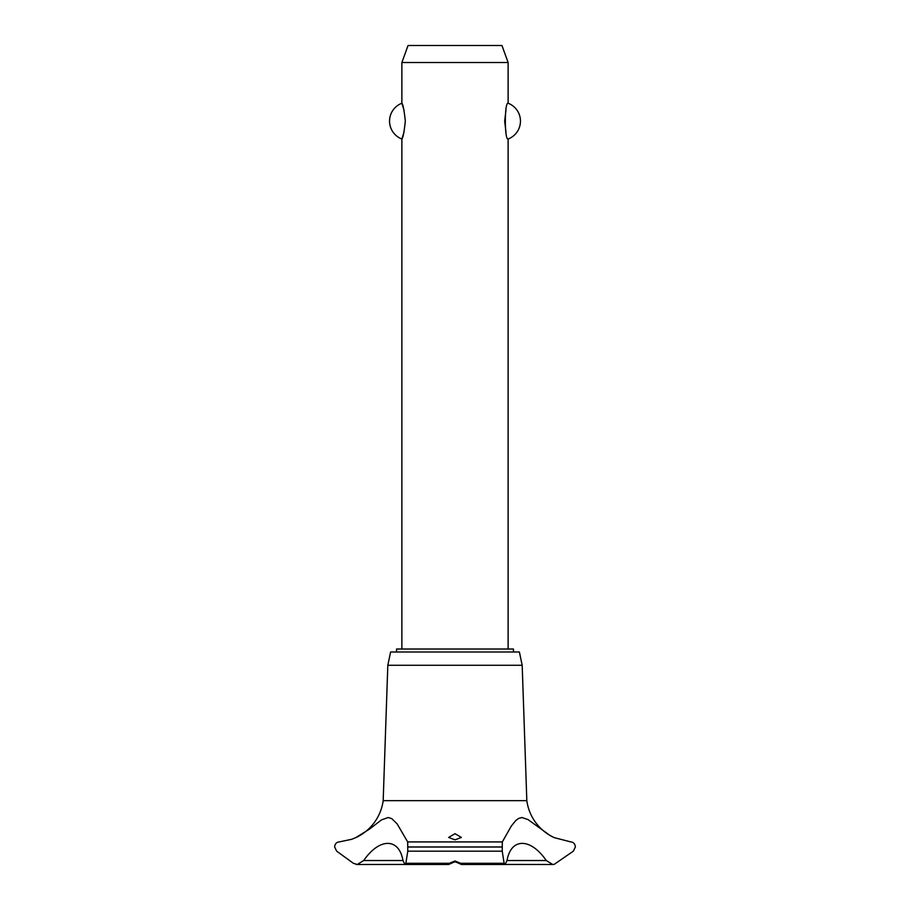 <?xml version="1.0" encoding="UTF-8"?>
<svg xmlns="http://www.w3.org/2000/svg" width="910" height="910" viewBox="0 0 910 910"><rect width="100%" height="100%" fill="white"/><g stroke="black" fill="none" stroke-linecap="round" stroke-linejoin="round"><path stroke-width="1.36" d="M513.445 651.992L513.445 649.023L396.555 649.023L396.555 651.992M508.121 649.023L508.121 139.002C504.424 140.641 504.424 101.613 508.121 103.251L508.121 62.506L401.879 62.506L401.879 103.251C402.971 104.104 404.12 110.053 405.325 121.132C404.12 132.2 402.971 138.149 401.879 139.002L401.879 649.023M404.029 110.156L401.879 103.251A19.121 19.121 0 0 0 401.879 139.002L404.029 132.098M505.971 110.156L504.675 121.132L505.971 132.098M508.121 103.251A19.121 19.121 0 0 1 508.121 139.002M401.879 62.506L408.055 45.5L501.945 45.5L508.121 62.506M356.276 837.405A47.752 47.752 0 0 0 383.178 800.652L387.819 665.278L390.606 651.992L519.394 651.992L522.181 665.278L526.822 800.652A47.752 47.752 0 0 0 554.247 837.644L570.843 841.921C573.516 842.194 575.04 843.866 575.393 846.937L573.334 851.168L554.247 864.329L552.745 864.5L546.273 860.53L507.029 860.53L505.05 864.5L504.14 863.294L502.218 851.168L502.32 841.921L511.272 826.132L515.742 820.558L518.598 818.431L521.93 817.521L527.993 819.557L550.14 835.551L554.247 837.644M407.68 841.921L407.782 851.168L405.86 863.294L404.95 864.5L402.971 860.53L363.727 860.53L357.255 864.5A6.802 6.802 0 0 1 357.243 864.5L353.399 863.294L336.666 851.168L334.607 846.937C334.96 843.854 336.484 842.194 339.168 841.921L351.681 839.304L355.753 837.644L369.517 829.112L381.461 819.887L388.183 817.521L391.755 818.625L397.17 823.925L407.68 841.921L502.32 841.921M356.151 864.409A6.802 6.802 0 0 0 357.243 864.5L404.711 864.443M546.273 860.53C530.564 837.666 510.965 837.701 507.029 860.53M554.088 864.363A6.802 6.802 0 0 1 552.734 864.5M455 860.974L460.699 863.294L461.37 864.42L455 861.668L448.71 864.5L449.301 863.294L455 860.974M455 833.685L461.37 837.439L455 839.839L448.63 837.439L455 833.685M402.971 860.53C399.035 837.666 379.402 837.701 363.727 860.53M383.178 800.652L526.822 800.652M505.289 864.443L552.757 864.5M456.592 861.952L453.408 861.952M387.819 665.278L522.181 665.278M407.816 847.017L502.183 847.017M407.816 846.937L502.183 846.937M460.699 863.294L504.14 863.294M407.782 851.168L502.218 851.168M405.86 863.294L449.301 863.294M461.29 864.5L505.05 864.5M448.71 864.5L404.95 864.5"/></g></svg>
